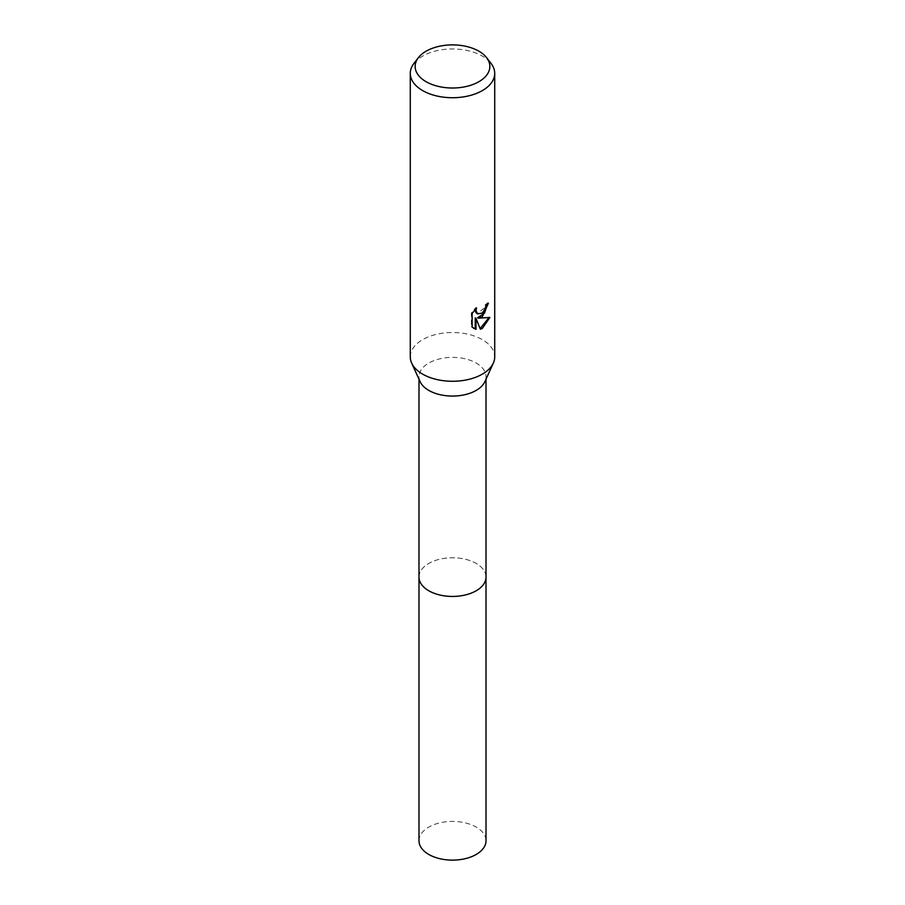 <?xml version="1.0" encoding="UTF-8"?>
<svg xmlns="http://www.w3.org/2000/svg" width="905" height="905" viewBox="0 0 905 905"><rect width="100%" height="100%" fill="white"/><g stroke="black" fill="none" stroke-linecap="round" stroke-linejoin="round"><path stroke-width="0.68" stroke-dasharray="4.53 3.39" d="M420.09 381.627A33.508 19.344 180 0 1 418.992 376.718A33.508 19.344 180 0 1 428.812 363.041A33.508 19.344 180 0 1 465.328 358.844A33.508 19.344 180 0 1 486.008 376.718A33.508 19.344 180 0 1 484.91 381.627M418.992 577.096A33.508 19.344 180 0 1 428.812 563.419A33.508 19.344 180 0 1 465.328 559.222A33.508 19.344 180 0 1 486.008 577.096M410.282 356.898A42.218 24.378 180 0 1 422.646 339.658A42.218 24.378 180 0 1 468.654 334.375A42.218 24.378 180 0 1 494.718 356.898M413.958 63.395A42.218 24.378 180 0 1 422.646 56.11A42.218 24.378 180 0 1 491.042 63.395M487.614 303.91L487.659 302.745A41.166 23.768 180 0 1 485.103 304.894L484.65 307.711L477.252 313.65M485.103 304.894L485.849 305.324M489.877 317.451L477.557 317.757M475.227 317.87L480.363 329.239M488.881 317.7L489.096 316.999M475.295 309.295L475.815 307.53L471.358 313.017L471.347 326.626L472.139 327.067M471.358 326.615L473.575 328.277M471.347 313.017L472.139 313.469M475.815 307.53L476.573 307.972M487.659 302.745L488.417 303.186M418.992 840.768A33.508 19.344 180 0 1 439.672 822.894A33.508 19.344 180 0 1 476.2 827.091A33.508 19.344 180 0 1 486.008 840.768M418.992 576.757A33.508 19.344 180 0 1 439.954 559.154A33.508 19.344 180 0 1 476.2 563.419A33.508 19.344 180 0 1 486.008 576.757M418.992 379.218L418.992 376.718M473.96 328.504L473.191 328.062M486.008 379.218L486.008 376.718"/><path stroke-width="1.36" d="M486.596 57.649L491.042 63.395A42.218 24.378 180 0 1 494.718 73.35L494.718 356.898A42.218 24.378 180 0 1 493.338 363.086L484.91 381.627A33.508 19.344 180 0 1 476.188 390.394A33.508 19.344 180 0 1 443.744 395.394A33.508 19.344 180 0 1 420.09 381.627L411.662 363.086A42.218 24.378 180 0 1 410.282 356.898L410.282 73.35A42.218 24.378 180 0 1 413.958 63.395L418.404 57.649A37.343 21.562 180 0 1 426.097 51.212A37.343 21.562 180 0 1 486.596 57.649A37.343 21.562 180 0 1 478.903 81.699A37.343 21.562 180 0 1 431.323 84.21A37.343 21.562 180 0 1 418.404 57.649M486.008 576.757A33.508 19.344 180 0 1 486.008 577.096A33.508 19.344 180 0 1 476.188 590.773A33.508 19.344 180 0 1 439.672 594.97A33.508 19.344 180 0 1 418.992 577.096A33.508 19.344 180 0 1 418.992 576.757M493.338 363.086A42.218 24.378 180 0 1 482.354 374.127A42.218 24.378 180 0 1 441.47 380.428A42.218 24.378 180 0 1 411.662 363.086M475.996 329.33L472.139 327.067L472.139 313.469L476.573 307.972L475.973 310.675L477.614 313.899L482.354 313.017L485.408 308.152L485.849 305.324A42.218 24.378 0 0 0 488.417 303.186L482.354 316.671L478.315 318.198L489.877 317.451L482.354 328.402L480.363 329.239L475.996 318.311L475.996 329.341L475.227 328.9L475.227 317.87L475.996 318.311M494.718 73.35A42.218 24.378 180 0 1 482.354 90.591A42.218 24.378 180 0 1 436.346 95.873A42.218 24.378 180 0 1 410.282 73.35M487.614 303.91L484.526 313.13L477.557 317.757L478.315 318.198M480.136 328.639L488.881 317.7M473.575 328.277L475.227 328.888M477.252 313.65L475.645 312.168L475.295 309.295M418.992 577.096A33.508 19.344 180 0 0 428.8 590.784A33.508 19.344 180 0 0 465.328 594.97A33.508 19.344 180 0 0 486.008 577.096L486.008 840.768A33.508 19.344 180 0 1 465.328 858.653A33.508 19.344 180 0 1 428.8 854.456A33.508 19.344 180 0 1 418.992 840.768L418.992 379.218M477.614 313.899L476.867 313.469M486.008 577.096L486.008 379.218"/></g></svg>
